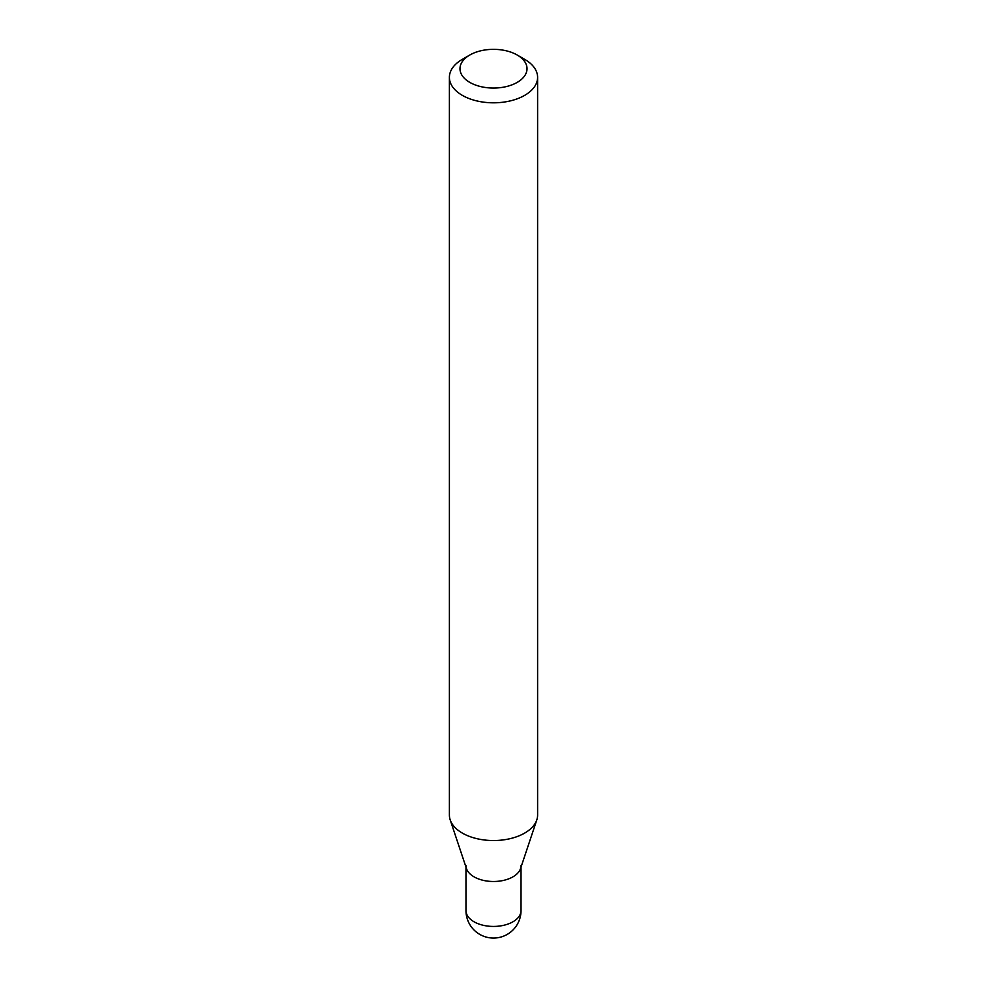 <?xml version="1.0" encoding="UTF-8"?>
<svg xmlns="http://www.w3.org/2000/svg" width="987" height="987" viewBox="0 0 987 987"><rect width="100%" height="100%" fill="white"/><g stroke="black" fill="none" stroke-linecap="round" stroke-linejoin="round"><path stroke-width="1.48" d="M465.975 865.599A27.525 15.891 0 0 0 474.044 876.838A27.525 15.891 0 0 0 504.036 880.281A27.525 15.891 0 0 0 521.025 865.599M462.311 59.343L469.8 55.013L462.311 59.343A44.107 25.465 0 0 0 449.393 77.344L449.393 815.065A44.107 25.465 0 0 0 450.195 819.889L466.481 868.609A27.525 15.891 0 0 0 485.431 880.799A27.525 15.891 0 0 0 512.956 876.838A27.525 15.891 0 0 0 520.519 868.609L536.805 819.889A44.107 25.465 0 0 0 537.607 815.065L537.607 77.344A44.107 25.465 0 0 0 524.689 59.343L517.2 55.013A33.521 19.358 0 0 0 469.8 55.013L469.8 55.013A33.521 19.358 0 0 0 469.8 82.39A33.521 19.358 0 0 0 517.2 82.39A33.521 19.358 0 0 0 517.2 55.013M449.393 77.344A44.107 25.465 0 0 0 476.622 100.871A44.107 25.465 0 0 0 524.689 95.357A44.107 25.465 0 0 0 537.607 77.344M450.195 819.889A44.107 25.465 0 0 0 480.57 839.419A44.107 25.465 0 0 0 524.689 833.077A44.107 25.465 0 0 0 536.805 819.889M521.025 910.545A27.525 27.525 0 0 1 507.256 934.381A27.525 27.525 0 0 1 465.975 910.545A27.525 15.891 0 0 0 474.044 921.784A27.525 15.891 0 0 0 512.956 921.784A27.525 15.891 0 0 0 521.025 910.545L521.025 867.117M465.975 910.545L465.975 867.117"/></g></svg>
